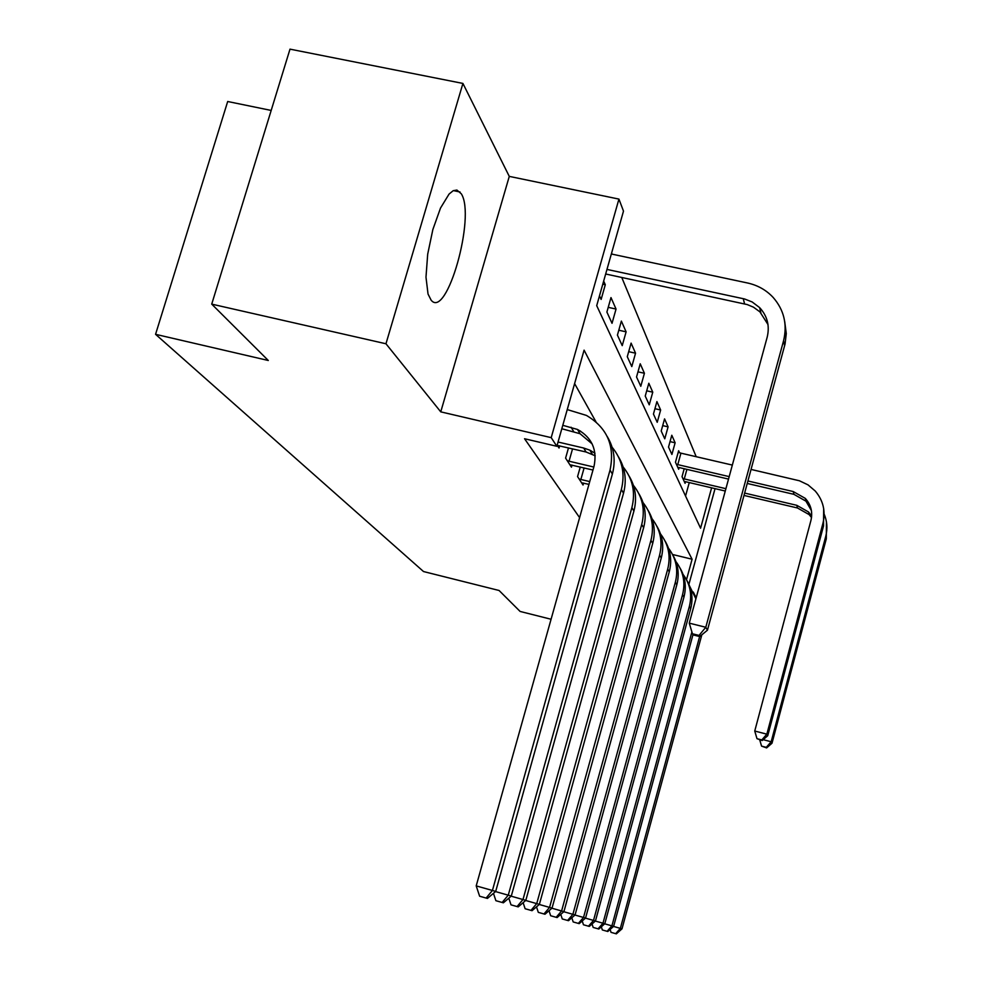 <?xml version="1.0" encoding="UTF-8"?>
<svg xmlns="http://www.w3.org/2000/svg" width="983" height="983" viewBox="0 0 983 983"><rect width="100%" height="100%" fill="white"/><g stroke="black" fill="none" stroke-linecap="round" stroke-linejoin="round"><path stroke-width="1.47" d="M461.285 193.774L456.898 190.038L453.175 190.714L449.071 194.056L440.507 208.064L432.864 229.518L427.691 254.192L425.983 277.181L428.035 294.052L431.119 300.147C446.724 319.893 475.981 216.223 461.285 193.774M271.185 110.44L227.687 101.507L155.56 334.318L423.513 571.541L499.081 590.488L520.118 611.451L551.07 619.253M155.56 334.318L268.298 360.491L211.726 304.128L289.997 49.15L462.919 83.432L385.963 343.767L440.753 411.852L551.205 437.644L618.934 199.094L623.492 211.124L596.706 305.652L700.572 528.215L711.618 487.826M440.753 411.852L509.28 176.387L462.919 83.432M509.28 176.387L618.934 199.094M696.197 456.702L621.76 277.464M612.077 254.142L611.61 253.036M211.726 304.128L385.963 343.767M685.556 496.022L689.255 482.567M599.483 295.834L601.129 299.434L605.295 284.726L603.673 281.052M606.892 312.053L612.028 323.309L616.046 309.055L610.984 297.579L606.892 312.053M617.422 335.105L622.227 345.647L626.11 331.836L621.367 321.085L617.422 335.105M627.277 356.706L631.799 366.598L635.546 353.192L631.098 343.116L627.277 356.706M636.542 376.981L640.781 386.282L644.418 373.27L640.228 363.796L636.542 376.981M645.241 396.063L649.247 404.824L652.761 392.18L648.817 383.247L645.241 396.063M653.449 414.04L657.222 422.297L660.637 410.009L656.914 401.58L653.449 414.04M661.203 431.009L664.766 438.823L668.084 426.843L664.569 418.881L661.203 431.009M668.526 447.056L671.905 454.453L675.124 442.792L671.794 435.248L668.526 447.056M679.511 452.708L678.639 450.742L675.468 462.243L678.663 469.26L679.13 467.552L728.526 479.09M684.217 468.744L682.042 476.657L685.077 483.317L685.52 481.695L725.27 491.033M686.503 579.7L692.093 559.229L584.086 350.145L556.845 446.294L524.553 438.737L579.614 517.648M595.956 421.818L574.613 383.603M557.164 445.152L559.044 448.039L559.671 445.827M568.493 447.892L565.594 458.139L571.442 467.158L572.02 465.094M580.265 467.036L577.562 476.595L583.042 485.024L583.583 483.095M556.845 446.294L551.205 437.644M715.046 488.625L688.911 584.32M672.544 554.486L692.093 559.229M670.037 441.613L675.124 442.792M662.702 425.614L668.084 426.843M654.936 408.707L660.637 410.009M646.716 390.804L652.761 392.18M637.979 371.832L644.418 373.27M628.69 351.668L635.546 353.192M618.786 330.227L626.11 331.836M608.219 307.347L616.046 309.055M602.788 284.185L605.295 284.726M561.809 428.748L580.056 433.724L592.147 443.898M562.792 425.307L577.5 429.46C591.926 437.533 597.431 449.809 594.027 466.298L476.202 885.892L492.422 890.475L610.05 470.071C615.088 445.913 607.199 427.691 586.396 415.404L567.24 409.579M486.118 898.069L492.422 890.475L495.69 891.434L487.445 898.425L479.63 896.226L476.202 885.892M495.69 891.434L612.372 474.064C615.874 460.597 614.154 448.051 607.187 436.452M606.966 269.416L744.573 298.979L752.155 301.953L759.613 307.593C767.367 316.034 769.886 325.901 767.182 337.194L689.267 623.148L705.794 627.277L783.562 340.769C787.481 324.402 784.029 309.964 773.179 297.468C766.261 290.059 757.721 285.242 747.547 282.993L611.34 253.995M605.675 273.999L747.227 304.57L753.445 307.163L759.908 311.844L767.993 324.537M699.036 635.423L692.437 633.777L693.138 634.92L699.724 636.566L699.036 635.423L705.794 627.277L707.453 630.189L785.061 344.013L786.277 333.593L784.717 321.588M707.453 630.189L699.724 636.566M692.437 633.777L689.267 623.148M557.361 445.446L586.089 452.008L595.194 455.768M558.049 442.031L583.681 448.027L589.886 450.189L594.961 453.224M580.548 431.107L578.164 430.542M495.53 891.569L511.295 896.054L503.382 902.812L495.887 900.698L493.454 893.326M502.141 902.468L508.26 895.157L621.354 489.485C625.286 473.634 622.214 459.553 612.114 447.253M511.295 896.054L623.517 493.208C626.884 480.232 625.213 468.129 618.516 456.923M569.87 464.738L592.982 470.034M572.548 448.838L569.046 461.211L593.818 467.036M569.046 461.211L567.203 460.622M590.869 450.681L590.07 450.497M511.148 896.177L525.819 900.354L518.213 906.879L511.013 904.851L508.813 898.179M517.058 906.572L522.993 899.519L631.885 507.597C635.657 492.397 632.745 478.856 623.148 466.974M525.819 900.354L633.912 511.062C637.144 498.541 635.534 486.855 629.083 476.005M581.567 482.764L588.952 484.373M584.111 467.933L580.855 479.483L589.739 481.584M580.855 479.483L579.073 478.918M525.684 900.477L539.372 904.372L532.049 910.688L525.119 908.734L523.128 902.664M530.967 910.393L536.73 903.586L641.727 524.492C645.34 509.907 642.575 496.87 633.433 485.381M539.372 904.372L643.619 527.748C646.74 515.645 645.18 504.34 638.95 493.835M539.249 904.471L552.041 908.12L544.975 914.239L538.303 912.359L536.509 906.842M543.98 913.969L549.571 907.395L650.943 540.318C654.408 526.298 651.778 513.728 643.042 502.608M552.041 908.12L652.712 543.366C655.722 531.668 654.211 520.72 648.202 510.546M551.93 908.218L563.923 911.634L557.103 917.569L550.664 915.751L549.03 910.737M556.157 917.311L561.6 910.958L659.581 555.174C662.911 541.67 660.404 529.53 652.061 518.754M563.923 911.634L661.24 558.025C664.152 546.695 662.689 536.091 656.877 526.212M563.812 911.732L575.067 914.94L568.481 920.702L562.264 918.945L560.777 914.374M567.596 920.457L572.892 914.301L667.703 569.12C670.91 556.108 668.526 544.373 660.515 533.929M575.067 914.94L669.263 571.811C672.077 560.838 670.664 550.554 665.036 540.957M574.969 915.026L585.561 918.048L579.184 923.639L573.175 921.943L571.823 917.778M578.36 923.406L583.521 917.446L675.346 582.268C678.454 569.698 676.157 558.344 668.477 548.207M585.561 918.048L676.82 584.799C679.548 574.146 678.172 564.168 672.716 554.842M585.475 918.134L595.452 920.973L589.284 926.416L583.46 924.77L582.231 920.973M588.498 926.195L593.523 920.407L682.558 594.666C685.556 582.514 683.369 571.516 675.985 561.674M595.452 920.973L683.959 597.062C686.589 586.716 685.262 577.009 679.966 567.941M595.366 921.059L604.791 923.737L598.807 929.033L593.167 927.436L592.049 923.971M598.069 928.824L602.972 923.197L689.378 606.376C692.278 594.629 690.164 583.963 683.062 574.391M604.791 923.737L690.705 608.649C693.248 598.598 691.958 589.149 686.822 580.326M604.717 923.811L613.625 926.355L607.813 931.503L602.346 929.955L601.338 926.797M607.113 931.306L611.905 925.851L691.897 631.946M613.625 926.355L692.99 634.662M696.111 597.824L693.31 592.049M695.903 598.819L689.771 586.421M678.209 452.291L680.936 453.163L677.779 464.627L729.202 476.62M747.928 480.982L793.22 491.549L805.286 498.381C811 504.746 812.88 512.118 810.926 520.474L754.747 731.033L766.851 734.166L822.943 523.312C825.794 511.209 823.226 500.433 815.226 491.009L808.026 484.865L799.425 480.773L751.073 469.432M732.347 465.082L680.936 453.163M677.779 464.627L676.341 464.173M677.803 467.367L679.106 467.552M747.264 483.464L793.945 494.351L805.949 501.17L811.393 510.533M761.825 739.929L756.984 738.675L762.194 740.543L761.825 739.929L766.851 734.166L767.735 735.714L823.521 525.966L823.668 508.543M767.735 735.714L762.194 740.543M756.984 738.675L754.747 731.033M613.552 926.428L621.993 928.837L616.353 933.85L611.033 932.351L610.111 929.463M615.69 933.666L620.359 928.345L699.626 636.542M621.993 928.837L701.825 634.834M686.908 469.37L684.279 478.93L725.909 488.686M744.647 493.085L796.783 505.311L808.542 511.996L811.663 516.112M684.279 478.93L682.878 478.488M684.266 481.523L685.532 481.695M744.02 495.432L797.471 507.978L809.169 514.625L811.516 517.537M766.273 747.338L761.567 746.122L766.617 747.916L766.273 747.338L771.176 741.747L825.757 536.313C827.698 528.67 827.158 521.248 824.135 514.048M763.189 739.671L771.176 741.747L772.011 743.209L826.298 538.831L826.445 521.875M772.011 743.209L766.617 747.916M761.567 746.122L759.736 739.904M571.074 427.224L573.667 431.5M610.05 470.071L612.372 474.064M743.246 298.66L744.598 303.894M783.562 340.769L784.631 345.721M583.681 448.027L586.089 452.008M621.354 489.485L623.517 493.208M631.885 507.597L633.912 511.062M641.727 524.492L643.619 527.748M650.943 540.318L652.712 543.366M659.581 555.174L661.24 558.025M667.703 569.12L669.263 571.811M675.346 582.268L676.82 584.799M682.558 594.666L683.959 597.062M689.378 606.376L690.705 608.649M793.22 491.549L793.945 494.351M822.943 523.312L823.521 525.966M796.783 505.311L797.471 507.978M825.757 536.313L826.298 538.831M460.056 192.004L453.396 190.604M577.5 429.46L580.056 433.724M759.613 307.593L760.854 312.766M589.886 450.189L592.258 454.171M805.286 498.381L805.949 501.17M808.542 511.996L809.169 514.625"/></g></svg>
